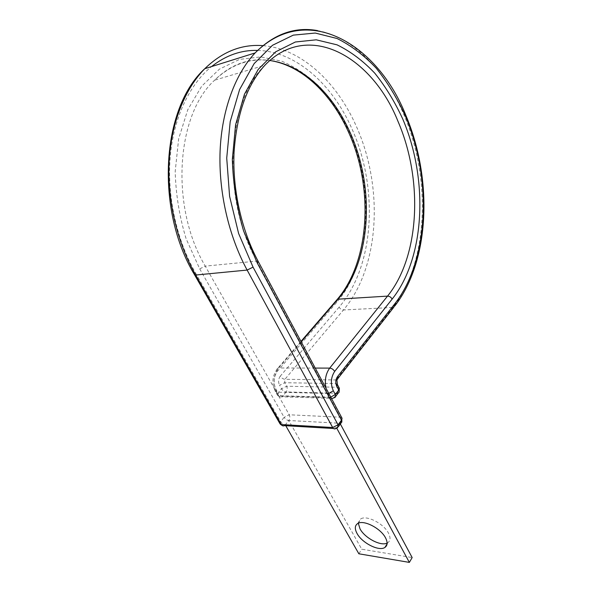 <?xml version="1.0" encoding="UTF-8"?>
<svg xmlns="http://www.w3.org/2000/svg" width="592" height="592" viewBox="0 0 592 592"><rect width="100%" height="100%" fill="white"/><g stroke="black" fill="none" stroke-linecap="round" stroke-linejoin="round"><path stroke-width="0.44" stroke-dasharray="2.96 2.22" d="M358.315 523.232L360.691 518.94C366.478 514.833 383.601 523.454 388.433 533.074C390.72 537.543 390.52 540.74 387.841 542.679L387.116 543.079M341.843 422.14L341.051 423.073L339.956 423.243L288.792 420.527L361.756 549.206L412.158 557.568M257.964 260.976L205.261 266.126L289.236 414.785L284.145 417.33C285.366 419.18 286.913 420.246 288.792 420.527L285.3 424.878L336.545 427.824L339.956 423.243L340.363 423.998M358.856 553.786L361.756 549.206M282.251 425.567L284.419 425.641L285.3 424.878L285.781 425.722M333.474 428.497L335.686 428.63L336.545 427.824L336.774 428.245M271.691 60.806C250.616 57.128 231.583 63.588 214.6 80.194C175.905 115.218 170.148 207.296 205.261 266.126L199.711 268.879L186.154 238.842C179.457 216.872 175.809 194.42 175.195 171.495L178.651 138.817L187.753 109.772L201.709 86.158L219.38 69.168L239.479 59.407L260.717 56.899L281.91 61.235C295.682 67.236 308.476 75.968 320.279 87.416C331.32 100.115 340.8 114.5 348.725 130.566C375.047 187.805 370.932 262.878 336.707 302.349L277.5 371.132C273.534 376.756 273.045 382.861 276.02 389.455L278.011 392.977L277.3 394.879L278.706 395.708L330.765 397.143M341.799 417.774L340.363 417.212L256.595 260.739C221.378 198.498 226.699 101.247 264.905 65.209L214.6 80.194C231.294 64.439 249.698 57.883 269.811 60.532M317.512 30.592C353.528 36.963 385.947 71.713 404.129 115.218C431.627 179.665 428.09 262.781 392.896 307.44L335.938 379.96L335.694 383.557L337.64 387.249L286.624 386.236L281.533 388.781L278.011 392.977C279.246 394.864 280.8 395.922 282.673 396.159L286.173 391.941L337.225 393.243L333.807 397.676L282.673 396.159L281.903 396.825C280.652 397.461 279.587 397.084 278.706 395.708L276.708 392.17L275.302 391.349L276.02 389.455M263.122 45.658C301.52 48.655 336.855 82.34 356.066 125.711C383.971 187.139 379.783 267.147 343.456 309.979L284.937 379.287L284.663 382.713L286.624 386.236C287.542 388.263 287.394 390.172 286.173 391.941C284.308 391.712 282.754 390.661 281.533 388.781L279.557 385.266L284.663 382.713L335.694 383.557L337.196 384.141M194.598 274.851L195.456 272.831C176.594 239.841 166.929 196.389 170.215 156.984C173.611 117.593 189.536 84.412 211.529 66.585M257.675 50.401C296.155 51.386 332.245 84.545 351.552 127.939C378.865 187.657 374.684 265.675 339.12 307.137C340.2 308.935 341.643 309.882 343.456 309.979L392.896 307.44L393.828 307.218L394.812 305.975M339.098 387.775L337.64 387.249C338.55 389.381 338.417 391.379 337.225 393.243L338.224 393.081L339.098 392.104M328.782 393.428L327.916 393.495L329.899 397.21L331.579 398.668M325.955 388.152L327.916 393.495L276.708 392.17C272.779 383.461 273.43 375.402 278.662 367.995L277.929 368.113C276.886 368.616 276.745 369.623 277.5 371.132M339.12 307.137L280.29 376.135C281.518 378.029 283.065 379.08 284.937 379.287L335.938 379.96L336.892 379.798L337.847 378.584M280.29 376.135C278.329 378.947 278.085 381.988 279.557 385.266M315.225 368.076L278.662 367.995L301.21 341.858M336.397 300.388L336.707 302.349M199.711 268.879L284.145 417.33L280.638 421.667L279.935 423.672L280.268 424.19M195.456 272.831L280.638 421.667C281.866 423.517 283.42 424.59 285.3 424.878M339.956 423.243C341.14 421.326 341.273 419.314 340.363 417.212L289.236 414.785C290.147 416.79 289.999 418.699 288.792 420.527M338.476 426.536L337.64 427.661L336.545 427.824M300.973 341.421L277.929 368.113C272.298 375.269 271.425 383.017 275.302 391.349L277.3 394.879C278.344 396.566 279.883 397.21 281.903 396.825L333.052 398.379L334.798 397.513L335.716 396.329M357.672 523.557L360.691 518.94M387.079 543.937L387.841 542.679"/><path stroke-width="0.89" d="M387.116 543.079C380.737 546.453 364.798 538.01 360.025 528.871L358.315 523.232M385.51 537.81C380.634 528.182 363.451 519.48 357.672 523.557C354.771 525.526 354.564 528.826 357.043 533.473C362.06 543.056 379.161 551.7 384.948 547.4C387.627 545.484 387.812 542.287 385.51 537.81M340.363 423.998L412.158 557.568L409.353 562.4L358.856 553.786L285.781 425.722M336.774 428.245L409.353 562.4M269.811 60.532C302.675 64.817 332.822 93.973 349.709 131.631C375.395 187.464 371.354 260.85 338.032 299.167L301.21 341.858M392.148 299.093L334.665 371.436C333.414 369.423 331.757 368.32 329.7 368.113L387.538 296.118C389.514 296.192 391.053 297.184 392.148 299.093C425.197 257.742 428.63 179.354 402.715 118.948C394.916 101.965 385.599 86.706 374.758 73.164C363.162 60.902 350.605 51.467 337.077 44.851L316.254 39.819L295.364 41.995L275.576 51.867L258.186 69.456L244.474 94.187L235.586 124.801L232.338 159.418C233.078 183.757 236.837 207.614 243.615 230.998L257.254 262.974L258.156 261.338C241.514 230.177 232.419 189.684 234.04 152.536C236.674 114.101 246.96 84.989 264.905 65.209C308.698 19.617 372.509 57.239 397.965 121.293C423.295 179.894 419.846 256.181 387.538 296.118L338.032 299.167L336.397 300.388M194.598 274.851L279.935 423.672L281.348 424.56L332.66 427.505L338.054 424.804L341.473 420.216L342.065 418.27L257.964 260.976M333.474 428.497L284.419 425.641C283.205 426.225 282.184 425.863 281.348 424.56L195.686 275.036C177.319 242.905 167.27 201.065 169.105 162.149C171.081 123.254 184.689 89.14 204.78 68.702C160.876 108.662 155.563 210.367 194.413 274.533L195.686 275.036L247.13 270.07L253.05 267.133L238.628 233.522L229.6 196.322L226.721 158.138L230.184 121.7L239.612 89.525L254.123 63.625L272.483 45.295L293.306 35.128L315.247 33.048L337.055 38.502C351.197 45.54 364.302 55.493 376.379 68.369C387.656 82.562 397.35 98.516 405.453 116.239C432.33 179.258 428.852 260.687 394.531 304.14L337.44 376.719C335.523 379.687 335.301 382.898 336.774 386.361L338.735 390.069L339.098 387.775M253.05 267.133L338.054 424.804L337.64 427.661L335.686 428.63C334.502 429.252 333.488 428.874 332.66 427.505L247.13 270.07C228.704 236.09 218.463 191.808 220.106 150.775C221.882 109.772 235.283 74.037 255.108 52.94C274.015 33.973 294.816 26.529 317.512 30.592M394.812 305.975C430.051 260.576 432.789 178.999 405.89 115.455C378.162 44.822 307.181 0.659 255.108 52.94L204.78 68.702C222.385 51.63 241.839 43.949 263.122 45.658M211.529 66.585C225.863 55.33 241.247 49.935 257.675 50.401M337.196 384.141L336.774 386.361M330.765 397.143L335.301 394.509L338.735 390.069C339.431 391.534 339.26 392.54 338.224 393.081L335.716 396.329M334.665 371.436C330.802 377.378 330.358 383.831 333.326 390.787L335.301 394.509C336.004 395.981 335.842 396.98 334.798 397.513L331.579 398.668M333.326 390.787L328.782 393.428M339.098 392.104L339.334 388.234L337.388 384.534L336.892 379.798C337.965 379.25 338.143 378.229 337.44 376.719M315.225 368.076L329.7 368.113C325.733 373.604 324.49 380.279 325.955 388.152M337.847 378.584L393.828 307.218L394.531 304.14M257.254 262.974L341.473 420.216L341.051 423.073L338.476 426.536M341.843 422.14L341.799 417.774M348.2 131.409C331.809 94.92 303 66.348 271.691 60.806M384.948 547.4L387.079 543.937M348.266 131.557C374.218 187.716 369.667 261.523 337.314 299.323L300.973 341.421M280.268 424.19L282.251 425.567"/></g></svg>
